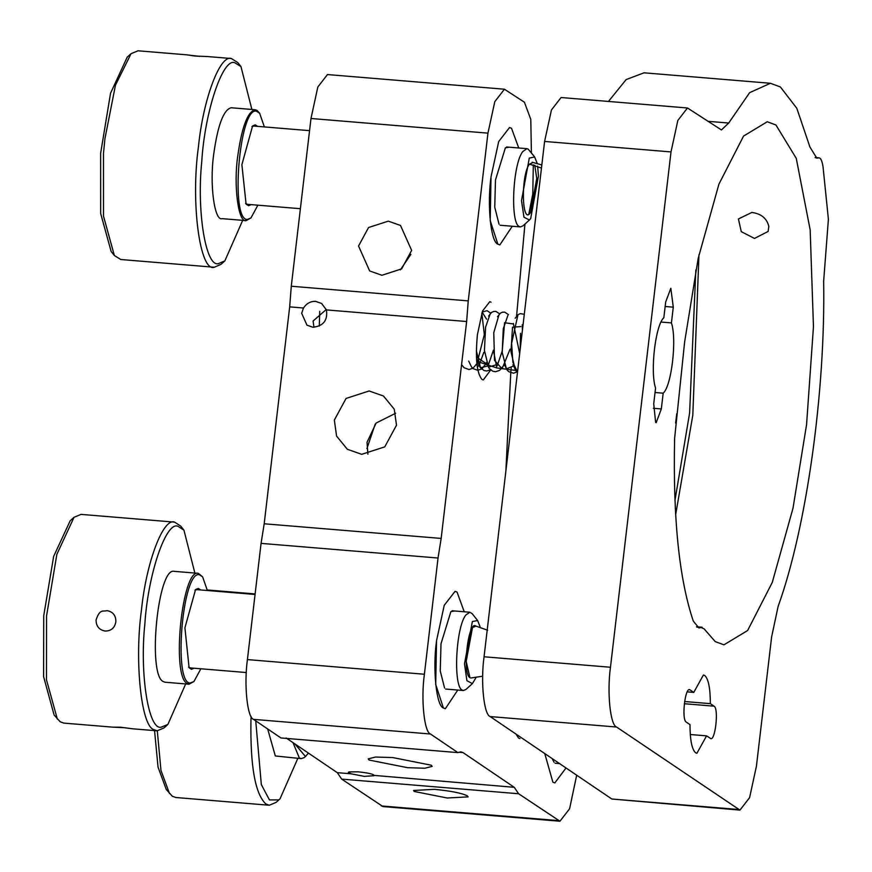 <?xml version="1.0" encoding="UTF-8"?>
<svg xmlns="http://www.w3.org/2000/svg" width="872" height="872" viewBox="0 0 872 872"><rect width="100%" height="100%" fill="white"/><g stroke="black" fill="none" stroke-linecap="round" stroke-linejoin="round"><path stroke-width="1.31" d="M477.627 620.537L472.243 613.746L469.888 612.242L465.921 614.956C455.74 626.979 453.102 686.275 462.106 690.024L463.403 690.515L465.975 689.425L472.406 683.604L466.923 680.694L464.493 663.843L472.362 621.551L477.627 620.537L480.069 626.706M475.829 677.926L472.406 683.604M469.964 677.686L466.193 661.456L472.482 627.622L475.992 626.14C468.319 619.403 461.931 673.773 469.943 677.675M477.006 365.019L478.085 363.417M476.417 356.953L486.936 364.136M490.184 313.931L485.573 327.12L484.451 350.566L488.56 367.188L495.787 364.888M499.035 314.672L493.77 332.69L494.511 360.387L502.065 368.769L510.087 349.16M507.896 315.392L503.264 328.788L502.207 352.462L506.447 368.834L513.761 365.913M520.878 326.586L512.529 327.207L510.97 351.667L515.178 369.466M520.54 333.257L520.148 349.552M477.322 367.341L478.924 365.259M479.447 364.387L483.829 352.353M486.609 319.25L482.162 312.089M476.352 350.729L480.483 367.733L487.786 365.989M488.298 365.128L493.28 350.577M493.367 350.195L496.637 366.731M497.16 365.858L502.13 351.34M502.228 350.882L504.55 323.218M504.517 322.738L513.412 323.959M513.368 323.468L519.679 353.498M522.415 330.303L522.263 324.689M517.957 314.727L511.613 343.35L512.878 362.305L517.499 372.126M523.309 322.695L520.41 347.296M519.363 356.277L523.854 318.04M517.663 370.676L496.844 367.962L476.657 361.27M481.813 313.135L484.331 334.543L476.875 363.766M696.946 627.153L701.055 627.491L704.096 628.843L715.247 641.607L723.945 644.833L747.62 630.521L772.265 582.442L792.997 508.245L806.567 424.62L813.456 326.64L810.164 229.859L796.256 158.333L775.938 124.99L767.251 121.753L743.565 136.065L718.92 184.155L698.2 258.352L684.629 341.977L674.623 438.365C672.901 518.164 679.135 579.084 693.305 621.115L698.941 627.993L702.091 627.241M698.963 254.809L692.804 415.203L675.647 514.763M751.838 212.452C761.212 213.705 766.88 218.371 768.832 226.437L768.112 231.451L754.487 238.438L741.265 231.647L738.421 218.948L751.838 212.452M695.834 269.928L689.61 413.034L674.95 500.474M661.041 322.051L671.429 322.913L673.282 307.162L670.83 288.283L665.685 302.006L663.832 317.768C655.472 324.776 649.978 371.559 655.57 388.029L653.728 403.791L655.635 422.462L656.18 422.669L661.325 408.935L663.178 393.185L655.046 392.509M663.178 393.185C671.538 386.165 677.032 339.393 671.429 322.913M687.223 691.867L693.763 692.412L690.046 689.894C685.25 685.686 681.261 719.662 686.264 722.103L689.981 724.621C690.035 740.099 691.921 749.484 695.627 752.787L696.924 753.266L706.571 735.859L710.822 738.584M690.275 734.518L706.571 735.859M688.934 689.796L689.501 689.687M710.288 738.388C715.084 742.595 719.073 708.609 714.07 706.178L710.353 703.649L684.607 701.524M710.353 703.649C710.298 688.172 708.413 678.787 704.707 675.484L703.41 675.004L693.763 692.412M676.77 413.644L675.615 423.029M815.407 157.701L818.252 157.941C820.399 157.287 821.98 160.175 823.015 166.596L828.4 219.286L823.648 281.198C825.544 390.7 806.818 526.862 778.118 606.411L771.611 636.974L756.427 766.183L749.593 797.662L739.947 810.11L616.569 727.03C610.28 725.253 606.923 692.379 610.465 667.254L671.004 151.924L677.838 120.434L687.485 107.986L721.449 129.95L728.709 123.028L749.626 92.661L770.434 83.276L780.407 86.982L796.801 108.27L809.935 147.052L816.802 158.148L818.982 157.843L815.102 157.516M770.434 83.276L644.037 72.812L626.14 79.592L608.46 101.446M687.485 107.986L561.077 97.522L551.442 109.97L544.597 141.449L484.058 656.779C480.516 681.915 483.884 714.789 490.162 716.566L611.806 799.003L739.947 810.11M552.161 758.586L554.036 762.226M544.771 753.572L552.881 782.195L554.832 782.914L566.015 767.97L554.832 782.914L552.881 782.195L544.771 753.572M297.832 758.357L280.021 798.85L276.162 802.349L269.306 805.248L175.773 797.499L172.296 796.212L166.258 789.433L158.039 767.098L154.551 730.605M294.987 743.99L305.407 756.482L308.426 753.103M293.014 742.65L299.325 757.942L301.167 758.629L304.099 757.659L306.094 755.926M267.66 728.938L275.312 755.959L301.167 758.629M169.484 793.509L160.96 770.368L157.298 730.834M269.306 805.248L265.84 803.951C255.18 793.978 250.22 766.139 250.951 720.436L251.092 716.457M280.021 798.85L278.746 799.886L269.448 799.929L261.328 784.571L255.736 720.861M509.292 147.205L505.379 147.804L495.481 179.981L494.74 207.165L499.046 224.235M491.012 176.951L490.206 220.66L497.89 244.193L499.841 244.923L512.256 226.251L499.841 244.923L497.89 244.193C490.816 242.198 487.034 205.214 491.012 176.951L498.708 141.526L509.553 127.519L498.708 141.526L491.012 176.951M518.742 147.978L511.504 128.249L509.553 127.519L511.504 128.249L518.742 147.978M120.772 259.496L114.352 255.507L111.126 251.43L100.662 213.487L100.64 153.298L110.537 93.26L127.203 57.171L131.062 53.683L138.049 50.794M199.677 56.353L186.935 54.882M187.284 54.871L194.62 56.037L207.089 56.517M257.643 126.364L255.18 124.849L252.586 125.971L241.882 164.677L246.1 204.179L248.585 205.727L251.158 204.626M251.932 126.636L253.861 126.048M247.386 204.321L245.577 203.427M264.358 126.92L259.627 113.218L256.303 111.147C239.277 107.114 229.968 221.346 247.474 219.428L250.962 217.924L257.883 205.182M259.627 113.218L257.055 110.428L255.136 109.741C247.55 111.747 241.74 127.312 237.696 156.426C233.511 185.104 238.209 223.025 246.1 220.627L250.962 217.924M231.265 107.768L231.124 107.757C223.537 109.763 217.717 125.317 213.684 154.431C209.422 184.581 214.512 221.444 222.088 218.643L246.1 220.627M114.352 255.507L103.485 216.093L103.463 153.548L104.945 138.648L115.464 85.173L131.062 53.683M242.689 220.344L224.878 260.848L221.019 264.336L214.305 267.246C200.048 272.522 190.467 203.132 198.489 146.398C203.176 99.375 219.94 54.511 231.32 58.522L237.729 62.512L240.966 66.588L251.877 109.469M214.305 267.246L120.63 259.496M224.878 260.848L218.414 263.649C205.759 267.388 196.603 211.307 201.759 161.669C204.702 111.91 222.861 57.498 234.786 62.74L240.966 66.588M410.876 254.352L400.346 269.884M381.914 275.269L401.611 268.892L411.639 250.406L400.51 225.456L388.269 221.15L368.562 227.527L358.545 246.013L369.663 270.963L381.914 275.269M434.463 789.345L413.546 790.468L414.298 791.482L447.227 798L468.144 796.888L467.392 795.874C461.855 793.128 450.879 790.948 434.463 789.345M436.534 640.746C432.545 669.009 436.327 705.993 443.401 707.999L445.352 708.718L457.778 690.046L445.352 708.718L443.401 707.999L435.717 684.455L436.534 640.746L444.23 605.321L455.075 591.325L444.23 605.321L436.534 640.746M464.253 611.784L457.026 592.044L455.075 591.325L457.026 592.044L464.253 611.784M351.089 773.802L348.299 772.363L349.007 771.894L358.25 771.829C369.063 773.017 374.328 774.303 374.044 775.699L364.289 776.385L351.089 773.802L337.29 772.657L341.661 779.099L518.622 793.749L514.251 787.307L463.054 752.612L460.885 751.806L457.931 752.612L280.958 737.963L253.534 719.367L430.495 734.017C424.206 732.24 420.849 699.366 424.392 674.241L438.038 558.026L441.167 538.427L466.64 321.517L468.242 300.895L291.281 286.234L289.678 306.868L264.194 523.778L261.066 543.376L438.038 558.026M374.295 775.415L514.251 787.307M286.081 737.952L337.29 772.657M392.694 757.561L431.248 765.202L432.131 766.39L424.828 768.232L407.649 767.698L369.096 760.057L368.213 758.88L375.516 757.038L392.694 757.561M326.433 309.909C327.85 320.438 323.316 326.204 312.808 327.229L306.977 325.18L301.679 313.299L303.478 308.012C306.682 303.293 310.77 301.091 315.729 301.396L321.605 303.478L326.433 309.909L466.64 321.517M369.139 390.972L383.473 396.008L394.253 409.186L396.498 425.22L384.759 446.867L361.695 454.323L347.361 449.287L336.581 436.12L334.336 420.075L346.075 398.428L369.139 390.972M395.648 413.241L376.148 423.029L367.036 442.235L367.886 454.214M366.916 448.59L375.265 423.977M511.232 368.158L510.872 371.221M524.944 224.06L516.584 315.958M510.829 371.614L505.858 471.218M468.242 300.895L487.949 133.144L494.795 101.664L504.43 89.216L524.41 102.22L530.786 119.366L531.397 152.862M515.941 734.028L518.655 738.137L519.952 738.617M326.302 309.505L313.081 321.027L313.942 327.273M491.078 302.17L489.781 301.69L482.543 311.021L477.409 334.641C475.251 358.338 476.788 373.281 481.998 379.473L483.295 379.952L490.794 369.859M319.719 311.326L319.305 326.041M341.661 779.099L382.982 806.578L559.955 821.228L518.622 793.749M576.686 775.197L569.59 808.78L559.955 821.228M504.43 89.216L327.469 74.556L317.822 87.004L310.988 118.494L291.281 286.234M261.066 543.376L247.419 659.592C243.877 684.716 247.245 717.591 253.534 719.367M457.931 752.612L430.495 734.017M454.813 611L450.889 611.599L441.003 643.776L440.251 670.96L444.567 688.03M63.787 723.095L60.157 721.787L54.108 715.018L43.6 676.628L43.731 615.697L53.65 556.401L70.196 520.758L74.055 517.27L81.074 514.382M106.951 610.618C103.561 611.991 100.008 607.991 96.062 620.003C96.138 626.281 99.201 629.966 105.229 631.056C111.267 630.957 114.821 627.829 115.867 621.638C115.867 615.37 112.902 611.697 106.951 610.618L107.212 610.64M132.762 728.807L120.391 727.204L112.957 727.161L125.415 727.76M200.625 589.952L198.293 588.447L195.568 589.559L184.919 627.786L189.093 667.767L191.459 669.304L194.151 668.214M246.307 672.541L190.369 667.908L188.559 667.015M194.914 590.224L196.919 589.646M207.351 590.508L202.609 576.806L199.448 574.746C182.499 569.885 172.852 684.084 190.303 683.005L193.944 681.512L200.865 668.769M202.609 576.806L198.293 573.34C182.248 568.119 171.076 675.92 187.175 683.528L189.017 684.215L193.944 681.512M198.293 573.34L174.182 571.345M174.269 571.356C157.897 566.418 147.303 674.448 163.162 681.533L165.091 682.231M57.345 719.095L46.489 679.866L46.554 615.904L56.865 554.309L74.055 517.27M185.681 683.931L167.871 724.436L164.012 727.924L157.156 730.823L153.69 729.537C141.111 725.984 134.397 660.235 141.471 609.986C146.191 562.571 163.206 517.456 174.607 522.132L180.722 526.099L183.948 530.176L194.859 573.057M80.9 514.371L174.607 522.132M167.871 724.436L161.113 727.204C148.491 730.355 139.553 673.631 144.85 624.069C147.946 574.256 166.214 520.519 178.073 526.361L183.948 530.176M533.01 162.552L529.413 164.143L541.468 168.034M534.645 156.949L528.203 149.145L526.895 148.654L522.808 151.543C512.692 163.903 510.164 222.709 519.113 226.437L520.421 226.927L522.982 225.837L529.413 220.017L523.963 217.193L521.51 200.615L529.271 158.105L534.645 156.949L537.087 163.119M537.643 166.138L538.438 176.013L530.688 218.523L529.413 220.017M528.781 214.207L532.781 193.976L533.315 164.764M534.754 165.135L536.749 178.477L530.547 212.485C521.848 226.502 520.649 175.512 529.413 164.143M653.357 408.281L661.325 408.935M673.282 307.162L665.151 306.486M684.324 703.715L714.07 706.178M728.709 123.028L707.922 121.317M738.213 809.467L611.806 799.003M616.569 727.03L490.162 716.566M610.465 667.254L484.058 656.779M671.004 151.924L544.597 141.449M463.054 752.612L458.618 752.242M303.478 308.012L289.678 306.868M264.194 523.778L441.167 538.427M381.249 805.935L558.222 820.585M310.988 118.494L487.949 133.144M247.419 659.592L424.392 674.241M559.584 763.61L555.093 763.24M482.685 676.214L470.804 677.991M487.655 630.238L475.131 625.813M469.888 612.242L452.099 610.771M255.071 594.464L195.601 589.537M463.403 690.515L445.614 689.043M461.582 364.605L464.035 367.701L468.929 369.532L473.027 368.191L477.3 363.199M468.689 361.106L471.49 366.938L473.169 368.66L477.682 370.262L481.867 368.932L486.87 362.578M490.773 313.124L487.023 310.683L482.183 312.034M477.54 361.826L480.189 367.472L484.113 370.578L486.783 370.992L490.5 369.815M499.591 313.811L496.005 311.446L493.792 311.424L491.601 312.383L488.625 316.078M486.391 362.556L489.159 368.355L492.756 371.232L495.547 371.723L499.645 370.36L503.863 365.412M508.474 314.585L504.746 312.154L502.523 312.187L500.484 313.092L497.476 316.819M504.071 363.875L507.068 370.011L508.768 371.701L513.553 373.216L517.543 371.723M524.29 314.302L520.377 313.626L518.175 314.574L515.199 318.258M512.965 364.747L515.799 370.644L517.467 372.344M696.51 626.783L702.113 627.241M207.253 589.963L255.136 593.93M255.213 109.741L231.2 107.757M207.209 56.517L231.451 58.522M137.918 50.783L187.436 54.882M165.004 682.22L189.017 684.215M63.623 723.084L113.153 727.183M157.156 730.823L132.915 728.818M541.828 164.971L532.138 162.225M526.895 148.654L506.578 146.976M309.549 130.658L253.806 126.048M520.421 226.927L500.103 225.238M300.382 208.702L246.133 204.212"/></g></svg>
